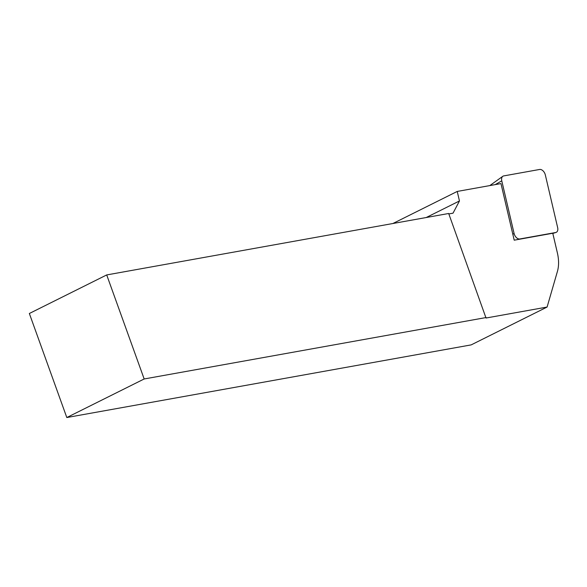 <?xml version="1.0" encoding="UTF-8"?>
<svg xmlns="http://www.w3.org/2000/svg" width="587" height="587" viewBox="0 0 587 587"><rect width="100%" height="100%" fill="white"/><g stroke="black" fill="none" stroke-linecap="round" stroke-linejoin="round"><path stroke-width="0.88" d="M547.091 307.052L486.021 318.022L448.681 213.492L106.709 274.929L29.35 313.495L66.808 417.533L471.185 344.885L547.091 307.052L557.437 271.37A34.904 22.108 63.5 0 0 557.379 252.909L552.778 233.252L514.212 240.178L500.968 183.584L457.229 191.443L392.872 223.522M426.213 217.528L459.46 200.959L457.229 191.443M459.46 200.959L453.025 213.176L448.835 213.932M66.808 417.533L144.167 378.975L486.139 317.538M106.709 274.929L144.167 378.975M539.614 169.467A5.584 3.537 -116.5 0 1 545.33 174.941L557.65 227.595A5.584 3.537 -116.5 0 1 555.97 232.452A5.584 3.537 -116.5 0 1 555.684 232.518L519.803 238.968A5.584 3.537 -116.5 0 1 514.095 233.494L501.775 180.84A5.584 3.537 -116.5 0 1 502.81 176.298A5.584 3.537 -116.5 0 1 503.734 175.909L539.614 169.467M552.822 233.421L555.684 232.518M518.27 239.452L519.803 238.968M512.818 234.228L514.095 233.494M495.237 184.612L501.775 180.84M552.822 233.443L555.97 232.452M489.815 185.587L502.81 176.298"/></g></svg>
